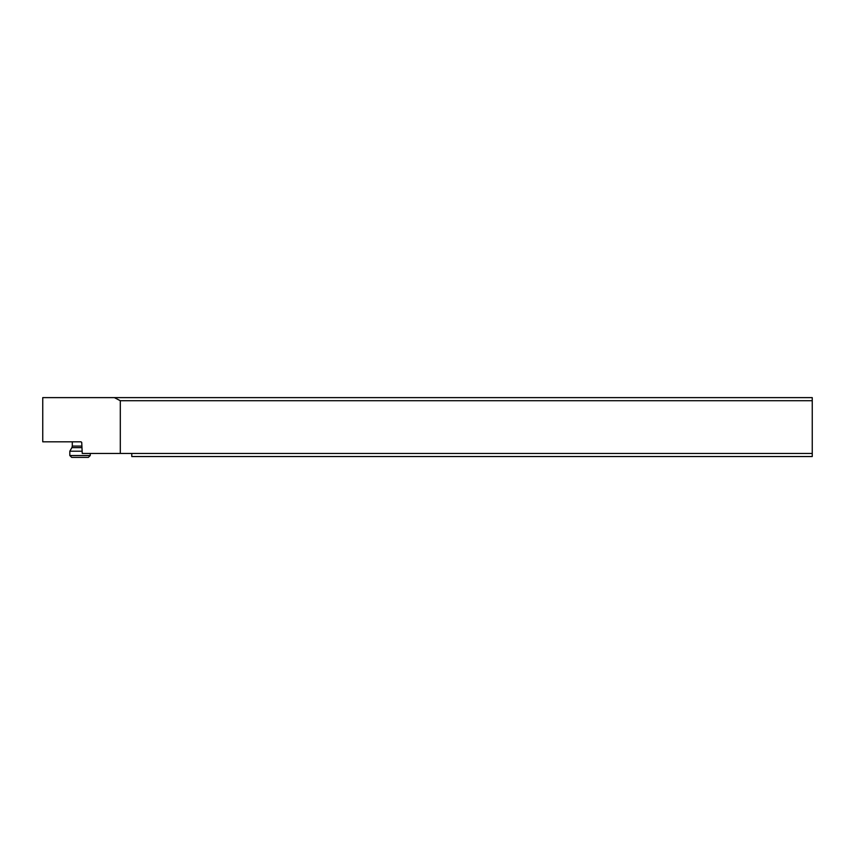 <?xml version="1.0" encoding="UTF-8"?>
<svg xmlns="http://www.w3.org/2000/svg" width="855" height="855" viewBox="0 0 855 855"><rect width="100%" height="100%" fill="white"/><g stroke="black" fill="none" stroke-linecap="round" stroke-linejoin="round"><path stroke-width="1.28" d="M42.75 397.618L114.356 397.618L120.299 400.706L120.299 453.449L82.251 453.449L81.738 442.43L81.065 441.821L42.75 441.821L42.75 397.618M120.299 453.449L131.777 453.449L131.777 456.538L812.25 456.538L812.25 397.618L114.356 397.618M812.25 400.706L120.299 400.706M812.25 453.449L131.777 453.449M69.821 455.533L71.681 457.382L88.386 457.382L90.245 455.533L69.821 455.533L69.821 451.205L82.037 451.205M81.738 446.086L72.301 446.086L71.884 447.635L81.738 447.635M90.245 455.533L90.245 453.449M71.884 447.635L69.821 451.205M72.301 446.086L72.301 441.821"/></g></svg>
